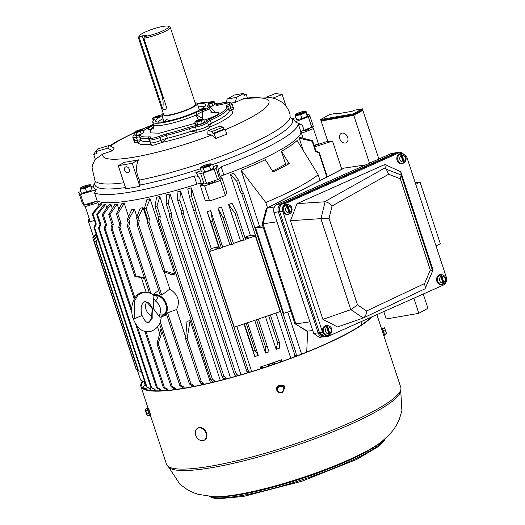 <?xml version="1.0" encoding="UTF-8"?>
<svg xmlns="http://www.w3.org/2000/svg" width="525" height="525" viewBox="0 0 525 525"><rect width="100%" height="100%" fill="white"/><g stroke="black" fill="none" stroke-linecap="round" stroke-linejoin="round"><path stroke-width="0.79" d="M398.619 152.519A6.215 5.23 87.3 0 0 398.35 152.519A6.215 5.23 87.3 0 0 396.729 152.906L282.673 203.792A6.215 5.23 87.3 0 0 279.713 211.778L319.489 332.765A6.215 5.23 87.3 0 0 324.653 336.794A6.215 5.23 87.3 0 0 325.546 336.656M282.673 203.792L281.334 203.851L395.391 152.972L396.729 152.906M398.35 152.519L397.012 152.585A6.215 5.23 87.3 0 0 395.391 152.972L281.459 203.798L277.023 204.442L390.908 153.635L395.345 152.992M323.807 336.781L318.15 332.824A6.215 5.23 87.3 0 0 323.315 336.853L324.653 336.794M277.023 204.442C274.129 206.154 273.105 208.838 273.938 212.487L313.714 333.467L318.15 332.824L278.375 211.844L279.713 211.778L319.489 332.765L325.132 336.722L328.217 336.276L322.573 332.318L318.15 332.824L278.375 211.844A6.215 5.23 87.3 0 1 281.334 203.851M276.701 389.977L277.102 386.938M281.223 385.265A123.303 20.777 -18.2 0 0 281.571 385.147L284.196 385.822L284.675 386.663L284.169 389.084M148.706 408.837A123.303 20.777 -18.2 0 0 148.792 408.923L150.321 413.575M371.733 317.061A123.303 20.777 161.8 0 1 350.562 331.853A123.303 20.777 161.8 0 1 222.987 379.897A123.303 20.777 161.8 0 1 140.897 386.413A123.303 20.777 161.8 0 1 142.419 381.012M150.34 415.131L166.523 464.349A123.303 20.777 -18.2 0 0 248.614 457.839A123.303 20.777 -18.2 0 0 376.189 409.795A123.303 20.777 -18.2 0 0 400.785 387.332L376.924 314.744M370.624 317.553A122.371 20.619 161.8 0 1 349.86 331.977A122.371 20.619 161.8 0 1 223.25 379.654A122.371 20.619 161.8 0 1 141.783 386.118A122.371 20.619 161.8 0 1 142.938 381.288M284.091 388.913L284.563 386.538L284.137 385.763M401.553 163.544A4.968 4.187 -92.7 0 1 397.077 160.355A4.968 4.187 -92.7 0 1 401.087 153.654L401.933 153.694A4.889 4.115 -92.7 0 0 397.989 160.289A4.889 4.115 -92.7 0 0 402.393 163.426L401.553 163.544M404.099 161.451L403.922 162.862A4.856 4.088 -92.7 0 1 403.528 163.078A4.856 4.088 -92.7 0 1 402.944 163.295L403.128 161.884L401.067 155.63L399.978 154.278A4.856 4.088 -92.7 0 1 400.956 153.845L402.045 155.197L404.099 161.451A3.399 2.861 -92.7 0 0 405.248 157.349A3.399 2.861 -92.7 0 0 402.045 155.197M401.933 153.694C404.283 154.304 405.595 155.38 405.864 156.923C406.521 159.403 405.891 161.378 403.961 162.842L400.956 153.845M134.8 318.504L134.328 301.527L137.773 295.293L143.01 292.3C135.942 292.392 128.579 304.717 133.074 318.445L134.8 318.504L142.045 315.486C141.035 313.884 140.766 306.423 141.816 305.018C142.984 302.571 143.935 301.429 144.657 301.593L149.251 303.096L152.67 308.543L153.221 308.438L153.91 295.857M151.81 313.976L152.178 308.621L152.67 308.543L152.919 317.507L148.339 322.376C149.986 322.639 151.141 319.837 151.81 313.976M153.221 308.438L159.751 317.093L159.79 314.127C163.196 313.799 164.122 314.245 162.566 315.486L161.831 315.781M159.751 317.093L161.208 317.218C160.499 324.699 156.752 329.516 149.979 331.669C145.386 331.859 138.62 332.148 133.074 318.445M144.657 301.593C145.517 301.16 146.915 302.092 148.851 304.402L152.178 308.621M146.482 302.039L146.285 302.551C144.546 307.499 145.996 311.896 150.636 315.735L151.666 316.706M159.79 314.127C161.523 309.173 160.072 304.776 155.439 300.95L153.556 298.318M153.215 295.851L155.413 295.463A3.728 2.704 -83 0 1 153.969 295.864M155.439 300.95C157.808 298.751 157.986 296.933 155.964 295.49L155.413 295.463L155.964 295.49A10.894 8.092 -119.1 0 1 165.821 304.336A10.894 8.092 -119.1 0 1 162.566 315.486L162.606 315.459M162.1 315.683L162.579 315.479C170.658 312.421 165.067 295.496 156.017 295.463L156.089 295.536M147.315 409.093L148.818 412.197L149.238 414.691M147.013 413.917L146.258 412.289L147.092 414.986L147.013 413.917L148.897 413.273L149.382 415.295L147.499 415.938L147.092 414.986L147.499 415.938M147.722 409.9L145.838 410.543L145.327 409.927L145.149 409.192L147.033 408.548L148.897 413.273M146.987 415.321L145.222 410.261L145.149 409.192L146.258 412.289L145.838 410.543M145.222 410.261L145.136 409.743M138.436 37.852L163.682 114.634A16.774 2.828 -18.2 0 0 174.845 113.748A16.774 2.828 -18.2 0 0 192.196 107.212A16.774 2.828 -18.2 0 0 195.543 104.153L170.303 27.379A16.774 2.828 161.8 0 1 166.957 30.437A16.774 2.828 161.8 0 1 143.85 38.2L166.996 108.59C165.342 109.718 163.905 109.797 162.671 108.826L139.525 38.437A16.774 2.828 161.8 0 1 138.436 37.852A16.774 2.828 161.8 0 1 138.521 37.321L139.309 35.805A15.527 2.618 161.8 0 1 142.334 33.475A15.527 2.618 161.8 0 1 157.172 27.753A15.527 2.618 161.8 0 1 168.381 26.25A15.527 2.618 161.8 0 1 165.638 29.433A15.527 2.618 161.8 0 1 144.467 36.586L146.58 35.634L142.255 35.871L161.766 95.202L162.579 95.156M139.525 38.437L140.142 36.822A15.527 2.618 161.8 0 1 139.309 35.805M168.381 26.25L169.916 26.998A16.774 2.828 161.8 0 1 170.303 27.379M195.116 102.854A18.637 3.137 161.8 0 1 197.315 103.576A18.637 3.137 161.8 0 1 193.594 106.969A18.637 3.137 161.8 0 1 174.313 114.233A18.637 3.137 161.8 0 1 161.91 115.218A18.637 3.137 161.8 0 1 163.255 113.334M162.671 108.826A23.29 19.471 86.9 0 0 161.766 95.202M143.85 38.2L144.467 36.586M140.142 36.822L142.255 35.871M415.761 184.301L420.053 182.07L440.324 243.725L436.032 245.956M396.368 152.663L390.908 153.635M313.714 333.467L319.371 337.424L323.256 336.86M415.255 182.766L420.053 182.07M312.782 330.619L306.738 331.124L294.814 323.485L262.139 224.116L266.221 208.832L266.739 208.182L343.98 168.125L365.708 164.876M266.739 208.182L274.378 207.001M263.012 224.313C261.883 224.188 261.87 224.037 262.966 223.847L277.003 221.812M309.894 321.851L295.857 323.892L262.966 223.847L267.192 208.044L344.479 167.967M295.05 323.787L307.735 331.354M210.085 164.968A5.093 0.86 161.8 0 1 203.739 167.206A5.093 0.86 161.8 0 1 201.863 166.648A5.093 0.86 161.8 0 1 202.44 166.294A5.093 0.86 161.8 0 1 210.407 163.839A5.093 0.86 161.8 0 1 210.085 164.968M201.863 166.648L200.274 168.039L203.3 168.072L209.442 166.123L212.553 164.148L213.839 168.046L210.722 170.021L204.579 171.97L201.554 171.938L200.274 168.039M208.753 164.24A4.253 0.715 -18.2 0 0 204.382 165.559A4.253 0.715 -18.2 0 0 202.217 166.957A4.253 0.715 -18.2 0 0 203.772 167.016A4.253 0.715 -18.2 0 0 208.136 165.697A4.253 0.715 -18.2 0 0 210.302 164.299A4.253 0.715 -18.2 0 0 208.753 164.24M209.508 165.047A4.253 0.715 -18.2 0 0 209.035 165.112A4.253 0.715 -18.2 0 0 203.3 167.088M209.442 166.123L210.722 170.021M204.579 171.97L203.3 168.072M212.553 164.148L210.407 163.839M384.313 334.346L383.88 331.99L382.456 328.899M384.359 334.373L383.644 331.183L382.462 328.88M384.562 327.954L382.567 328.46M384.458 327.81L385.534 330.54L383.644 331.183M385.534 330.54L386.492 333.651L384.602 334.3M386.597 333.795L384.49 334.688M386.603 333.749L384.549 327.869M383.729 335.442L384.438 335.199L383.67 332.187L382.029 328.145L381.399 328.361M278.683 386.354L277.896 387.975A3.104 3.052 -40.1 0 1 283.579 388.323A3.104 3.052 -40.1 0 1 283.395 390.672L284.183 389.051L282.24 386.111L278.453 386.078L282.24 386.111M279.011 392.49L280.809 392.392A3.104 3.052 -40.1 0 1 277.896 387.975L277.069 389.543L279.011 392.49L276.832 389.268L278.453 386.078M280.809 392.392L282.568 392.247L283.395 390.672A3.104 3.052 -40.1 0 1 280.809 392.392M204.186 440.239L204.73 439.937A6.832 5.093 -119.2 0 0 206.535 433.079A6.832 5.093 -119.2 0 0 198.056 428.013L197.518 428.315A6.832 5.093 60.8 0 1 205.997 433.381A6.832 5.093 60.8 0 1 204.186 440.239A6.832 5.093 60.8 0 1 195.707 435.173A6.832 5.093 60.8 0 1 197.518 428.315M228.762 109.725A7.455 1.253 161.8 0 1 230.193 108.642A7.455 1.253 161.8 0 1 230.823 108.307A7.455 1.253 -18.2 0 0 232.942 106.621A7.455 1.253 161.8 0 1 230.849 108.294A7.455 1.253 -18.2 0 0 230.239 108.616A7.455 1.253 -18.2 0 0 228.775 109.764M219.745 119.063A46.587 7.849 -18.2 0 0 229.044 110.578L228.086 107.671A46.587 7.849 161.8 0 1 218.787 116.156A46.587 7.849 161.8 0 1 210.413 120.356L211.372 123.263A46.587 7.849 -18.2 0 0 219.745 119.063M228.88 110.093A46.686 7.868 161.8 0 1 228.985 110.23A46.686 7.868 161.8 0 1 210.833 123.532A7.455 1.253 -18.2 0 0 210.026 123.946A7.455 1.253 -18.2 0 0 208.53 125.226A7.455 1.253 161.8 0 1 204.107 127.844A7.455 1.253 161.8 0 1 196.396 130.003A7.455 1.253 -18.2 0 0 191.152 131.283A46.686 7.868 161.8 0 1 166.648 138.449A7.455 1.253 -18.2 0 0 161.031 140.352A7.455 1.253 161.8 0 1 150.458 142.643A7.455 1.253 -18.2 0 0 161.057 140.339A7.455 1.253 161.8 0 1 167.363 138.265A46.587 7.849 -18.2 0 0 190.404 131.519A7.455 1.253 161.8 0 1 196.376 130.01A7.455 1.253 -18.2 0 0 204.107 127.844A7.455 1.253 -18.2 0 0 208.53 125.219A7.455 1.253 161.8 0 1 210.026 123.933A7.455 1.253 161.8 0 1 211.372 123.263M214.325 103.845C216.385 103.569 217.068 103.733 216.385 104.357C215.716 105.053 216.175 105.354 217.77 105.263L224.549 103.766C229.996 102.29 231.538 102.388 229.182 104.068A6.215 1.043 161.8 0 1 228.657 104.344C226.774 105.302 225.973 105.991 226.242 106.411A45.347 7.639 161.8 0 1 217.475 115.152A45.347 7.639 161.8 0 1 209.324 119.241C207.204 120.225 206.102 120.986 206.01 121.524A6.215 1.043 161.8 0 1 202.322 123.71A6.215 1.043 161.8 0 1 195.877 125.514L188.921 127.28A45.347 7.639 161.8 0 1 166.491 133.842L159.134 136.264C155.768 137.917 148.312 139.243 150.511 137.76C151.174 137.058 150.714 136.756 149.12 136.854A45.347 7.639 161.8 0 1 140.615 135.653L136.566 135.798L134.971 134.662M143.364 130.837L143.647 130.633A1.24 1.103 -127.3 0 0 143.338 130.764L152.526 125.272M196.094 121.026L194.775 122.102L196.947 122.128L201.383 120.724L203.648 119.293L202.433 119.07L202.342 111.582A5.591 0.945 -18.2 0 0 208.189 109.39A5.591 0.945 -18.2 0 0 209.304 108.367C212.139 113.853 213.773 112.35 214.718 112.993L210.328 111.989M167.626 121.085A18.637 3.137 161.8 0 1 168.505 120.573M197.243 103.438A29.505 4.974 161.8 0 1 208.799 103.701A29.505 4.974 161.8 0 1 207.382 106.096A7.455 1.253 -18.2 0 0 207.027 106.706A7.455 1.253 -18.2 0 0 208.11 106.988A5.591 0.945 161.8 0 1 208.924 107.205A5.591 0.945 161.8 0 1 207.808 108.222A5.591 0.945 161.8 0 1 201.961 110.421A7.455 1.253 -18.2 0 0 195.923 112.481A29.505 4.974 161.8 0 1 152.742 122.128A29.505 4.974 161.8 0 1 154.153 119.726A7.455 1.253 161.8 0 0 154.507 119.123A7.455 1.253 161.8 0 0 153.431 118.834A5.591 0.945 161.8 0 1 152.618 118.624A5.591 0.945 161.8 0 1 159.58 115.408A7.455 1.253 161.8 0 0 161.956 114.713M159.79 116.55A2.487 0.42 -18.2 0 0 160.289 116.097A2.487 0.42 -18.2 0 0 158.635 116.228A2.487 0.42 -18.2 0 0 156.063 117.2A2.487 0.42 -18.2 0 0 155.564 117.653A2.487 0.42 -18.2 0 0 157.224 117.521A2.487 0.42 -18.2 0 0 159.79 116.55M205.472 108.629A2.487 0.42 -18.2 0 0 205.971 108.176A2.487 0.42 -18.2 0 0 204.317 108.307A2.487 0.42 -18.2 0 0 201.744 109.279A2.487 0.42 -18.2 0 0 201.252 109.732A2.487 0.42 -18.2 0 0 202.906 109.6A2.487 0.42 -18.2 0 0 205.472 108.629M204.796 106.627A26.401 4.449 -18.2 0 0 198.443 107.008M163.039 118.65A26.401 4.449 -18.2 0 0 161.917 119.26A26.401 4.449 -18.2 0 0 157.697 122.108M162.081 115.743A26.401 4.449 -18.2 0 0 160.958 116.347A26.401 4.449 -18.2 0 0 155.689 121.157A26.401 4.449 -18.2 0 0 173.27 119.766A26.401 4.449 -18.2 0 0 200.583 109.476A26.401 4.449 -18.2 0 0 205.846 104.665A26.401 4.449 -18.2 0 0 197.485 104.101M199.172 109.226A19.254 3.242 161.8 0 1 200.012 109.791M150.038 141.356A7.455 1.253 -18.2 0 0 149.901 141.356A46.686 7.868 161.8 0 1 140.602 140.05A7.455 1.253 -18.2 0 0 137.281 140.254A7.455 1.253 161.8 0 1 133.803 140.3A7.455 1.253 -18.2 0 0 137.307 140.247A7.455 1.253 161.8 0 1 140.779 140.129A46.587 7.849 -18.2 0 0 149.52 141.356A7.455 1.253 161.8 0 1 150.032 141.337M153.759 126.263L150.964 129.544A6.215 5.742 -132.7 0 0 153.11 128.428M153.228 120.671L152.998 119.785A5.591 0.945 -18.2 0 0 153.812 120.002L153.825 120.028M214.6 112.987L215.926 112.573A6.215 5.742 47.3 0 1 213.209 112.619M153.267 128.29L153.057 128.5C153.667 128.12 153.818 126.768 153.503 124.458A29.505 4.974 -18.2 0 0 196.088 115.073A6.215 2.881 -113.3 0 0 198.883 119.752M153.431 118.834L153.845 120.008M202.696 118.086A6.215 2.015 33.2 0 1 196.613 114.575L202.342 111.582L201.961 110.421M196.088 115.073L196.613 114.575L195.923 112.481M164.273 121.695A18.637 3.137 161.8 0 1 167.934 118.827M163.426 121.82A19.254 3.242 161.8 0 1 163.767 120.868M149.704 415.347L150.642 415.026L148.234 407.977L147.295 408.292L148.936 412.342L149.284 414.599M147.427 409.146L147.295 408.292M200.491 168.709A104.042 17.528 161.8 0 1 140.162 185.03L139.433 180.108C135.962 173.001 135.627 166.248 138.423 159.843A94.638 15.947 161.8 0 1 124.438 162.271L118.276 165.703L125.875 188.823L139.86 186.395L132.261 163.282L118.276 165.703M307.027 114.306A2.487 0.42 161.8 0 1 308.477 114.181A121.748 20.514 161.8 0 1 309.855 115.808A2.487 0.42 161.8 0 1 309.855 115.815A2.487 0.42 161.8 0 1 309.363 116.268A2.487 0.42 161.8 0 1 308.3 116.747L295.096 121.839L302.38 125.173L304.034 130.193L311.745 127.221A2.487 0.42 -18.2 0 0 312.802 126.735A2.487 0.42 -18.2 0 0 313.3 126.282A2.487 0.42 -18.2 0 0 313.294 126.276L309.862 115.822L313.3 126.282M91.619 187.34L93.594 186.578A105.906 17.843 -18.2 0 0 96.278 189.748L80.535 194.467A121.748 20.514 161.8 0 1 78.717 192.321L82.163 202.788A121.748 20.514 -18.2 0 0 83.98 204.94L97.237 200.963A108.393 18.263 -18.2 0 0 196.888 184.163A4.968 0.84 161.8 0 1 201.292 183.343L204.081 183.888A2.487 0.42 -18.2 0 0 206.482 183.409A121.748 20.514 -18.2 0 0 217.58 179.622A2.487 0.42 -18.2 0 0 219.043 178.992A2.487 0.42 -18.2 0 0 219.529 178.612L220.349 176.833A4.968 0.84 161.8 0 1 221.32 176.065A4.968 0.84 161.8 0 1 223.86 174.95A108.393 18.263 -18.2 0 0 300.91 132.005L298.233 123.861L302.38 125.173M300.91 132.005A4.968 0.84 161.8 0 1 301.914 131.158A4.968 0.84 161.8 0 1 304.034 130.193M220.349 176.833L218.695 171.813L218.971 168.919L221.183 166.806L223.86 174.95M213.353 166.576A105.906 17.843 -18.2 0 0 217.488 165.093L216.083 168.144A2.487 0.42 161.8 0 1 215.598 168.525A2.487 0.42 161.8 0 1 214.134 169.148A121.748 20.514 161.8 0 1 203.037 172.942A2.487 0.42 161.8 0 1 200.642 173.414L195.864 172.482L199.644 178.323L201.292 183.343M124.655 170.133A3.104 2.31 60.9 0 1 125.475 167.016A3.104 2.31 60.9 0 1 129.321 169.326A3.104 2.31 60.9 0 1 128.5 172.443A3.104 2.31 60.9 0 1 124.655 170.133M92.682 186.933A108.393 18.263 161.8 0 1 92.682 186.926L95.32 181.886M196.888 184.163L194.211 176.019A108.393 18.263 161.8 0 1 94.559 192.819L96.278 189.748M194.211 176.019C196.724 175.645 198.535 176.413 199.644 178.323M195.864 172.482A105.906 17.843 -18.2 0 0 201.167 170.75M218.695 171.813L217.488 165.093M298.233 123.861A108.393 18.263 161.8 0 1 276.458 142.433A108.393 18.263 161.8 0 1 221.183 166.806M140.162 185.03L139.86 186.395M207.985 130.764L218.938 126.446L223.269 127.057L223.939 129.091L225.159 129.262L226.754 134.124L215.801 138.436L211.614 135.089L207.788 134.229L207.985 130.764L212.317 131.375L212.986 133.409L214.207 133.58L215.801 138.436M112.573 150.741L107.684 148.155L96.265 151.495A93.076 15.684 161.8 0 1 97.893 148.798L109.312 145.458L114.201 148.043L112.573 150.741L102.907 153.943L95.32 159.331L93.719 154.475L95.353 151.778L96.265 151.508L96.935 153.536L93.719 154.475M230.849 108.294L231.571 110.493L228.985 110.23M210.833 123.532L209.252 127.418L207.578 122.312A7.455 1.253 161.8 0 1 209.075 121.026A7.455 1.253 161.8 0 1 210.413 120.356A1.24 0.676 65.4 0 0 209.324 119.241M151.423 144.336C150.773 145.195 151.613 145.438 153.943 145.071L161.746 142.544L160.099 137.432A7.455 1.253 161.8 0 1 166.405 135.352L167.363 138.265M270.014 97.499A94.638 15.947 161.8 0 1 270.113 97.519C262.795 96.6 253.975 96.974 243.646 98.654L235.397 102.355L231.499 103.025M231.571 110.493L233.704 108.931L231.984 103.707A7.455 1.253 161.8 0 1 230.501 105.066A7.455 1.253 161.8 0 1 229.865 105.4L230.823 108.307M206.01 121.524A1.24 1.221 1.4 0 1 207.578 122.312A7.455 1.253 161.8 0 1 203.149 124.937A7.455 1.253 161.8 0 1 195.418 127.096L197.118 132.195C203.372 131.079 207.414 129.491 209.252 127.418M197.118 132.195L196.836 132.221A49.586 8.354 161.8 0 1 162.087 142.387L161.746 142.544M94.559 192.819L97.237 200.963A108.393 18.263 161.8 0 0 201.114 182.805M80.535 194.467L83.98 204.94M78.717 192.321L80.811 191.513M292.418 118.67L295.936 117.613M295.096 121.839A105.906 17.843 -18.2 0 0 292.523 118.722L290.476 117.725A104.042 17.528 161.8 0 1 271.852 138.922A104.042 17.528 161.8 0 1 212.684 164.528M266.352 97.125L275.5 93.522L282.161 94.461L285.843 105.65M138.423 159.843L132.261 163.282M282.161 94.461L272.875 98.123L275.048 98.608L282.713 102.552L284.885 104.554C288.665 109.574 290.391 113.61 290.056 116.662L290.528 117.777M140.602 140.05L138.324 142.373L134.564 142.623L133.803 140.3A7.455 1.253 161.8 0 1 135.292 138.941M150.701 142.144A7.455 1.253 -18.2 0 0 150.708 142.131A7.455 1.253 161.8 0 0 150.458 142.643L149.5 139.735A7.455 1.253 161.8 0 0 160.099 137.432A1.24 0.545 67 0 0 159.134 136.264M270.113 97.519A94.638 15.947 161.8 0 1 272.875 98.123M166.648 138.449L162.087 142.387M191.152 131.283L196.836 132.221M225.159 129.262L214.207 133.58M235.397 102.355L236.48 97.42L243.567 93.47L244.237 95.504L246.232 94.395L247.459 98.116M244 94.782L246.232 94.395M226.229 103.254L227.161 99.035L234.248 95.084A93.076 15.684 161.8 0 1 243.567 93.47M109.312 145.458L107.684 148.155M212.986 133.409A93.076 15.684 -18.2 0 0 223.939 129.091M223.269 127.057A93.076 15.684 161.8 0 1 212.317 131.375M227.161 99.035L236.48 97.42M304.356 112.429A5.093 0.86 161.8 0 1 298.01 114.66A5.093 0.86 161.8 0 1 296.139 114.109A5.093 0.86 161.8 0 1 296.71 113.754A5.093 0.86 161.8 0 1 304.677 111.3A5.093 0.86 161.8 0 1 304.356 112.429M295.391 114.66L295.345 115.822L300.635 114.713L305.983 112.448L306.029 111.287L307.315 115.185L307.263 116.347L301.914 118.611L296.625 119.72L295.345 115.822M303.726 112.534A4.253 0.715 -18.2 0 0 304.579 111.759A4.253 0.715 -18.2 0 0 301.744 111.982A4.253 0.715 -18.2 0 0 297.34 113.643A4.253 0.715 -18.2 0 0 296.494 114.417A4.253 0.715 -18.2 0 0 299.322 114.194A4.253 0.715 -18.2 0 0 303.726 112.534M303.785 112.507A4.253 0.715 -18.2 0 0 297.629 114.516A4.253 0.715 -18.2 0 0 297.577 114.548M307.263 116.347L305.983 112.448M306.029 111.287L304.677 111.3M300.635 114.713L301.914 118.611M201.744 119.857A3.544 0.597 161.8 0 1 197.334 121.406A3.544 0.597 161.8 0 1 196.028 121.026A3.544 0.597 161.8 0 1 196.429 120.776A3.544 0.597 161.8 0 1 201.968 119.07A3.544 0.597 161.8 0 1 201.744 119.857M200.76 119.385A2.855 0.479 -18.2 0 0 197.827 120.271A2.855 0.479 -18.2 0 0 196.376 121.209A2.855 0.479 -18.2 0 0 197.42 121.249A2.855 0.479 -18.2 0 0 200.347 120.363A2.855 0.479 -18.2 0 0 201.803 119.424A2.855 0.479 -18.2 0 0 200.76 119.385M201.193 119.963A2.855 0.479 -18.2 0 0 200.963 120.002A2.855 0.479 -18.2 0 0 197.183 121.282M203.648 119.293L204.533 121.997L202.269 123.428L197.84 124.832L195.668 124.799L194.775 122.102M201.383 120.724L202.269 123.428M197.84 124.832L196.947 122.128M140.602 129.662A3.544 0.597 161.8 0 1 141.415 129.577A3.544 0.597 161.8 0 1 140.772 130.574A3.544 0.597 161.8 0 1 136.461 131.972A3.544 0.597 161.8 0 1 135.476 131.526A3.544 0.597 161.8 0 1 140.602 129.662M135.476 131.526L134.256 132.497L135.968 132.713L140.365 131.421L143.056 129.905L141.369 129.682M140.674 130.443A2.855 0.479 -18.2 0 0 141.245 129.924A2.855 0.479 -18.2 0 0 139.342 130.075A2.855 0.479 -18.2 0 0 136.388 131.191A2.855 0.479 -18.2 0 0 135.817 131.709A2.855 0.479 -18.2 0 0 137.721 131.558A2.855 0.479 -18.2 0 0 140.674 130.443M140.641 130.469A2.855 0.479 -18.2 0 0 136.631 131.782M143.056 129.905L143.942 132.602L141.251 134.118L136.854 135.411L135.148 135.194L134.256 132.497M135.968 132.713L136.854 135.411M140.365 131.421L141.251 134.118M284.058 388.861A3.728 3.668 139.9 0 0 283.211 386.584L283.093 386.446A3.728 3.668 139.9 0 0 276.721 390.042A3.728 3.668 139.9 0 0 277.39 391.243L277.502 391.381A3.728 3.668 139.9 0 0 278.946 392.411M283.211 386.584A3.728 3.668 139.9 0 0 276.839 390.18A3.728 3.668 139.9 0 0 277.502 391.381M279.142 392.483A3.728 3.668 139.9 0 0 281.905 392.306M282.909 391.611A3.728 3.668 139.9 0 0 284.032 389.379M441.335 284.53A4.968 4.187 -92.7 0 1 436.859 281.341A4.968 4.187 -92.7 0 1 440.869 274.634L441.709 274.68A4.889 4.115 -92.7 0 0 437.765 281.269A4.889 4.115 -92.7 0 0 442.168 284.406L441.335 284.53M443.874 282.437L443.697 283.848A4.856 4.088 -92.7 0 1 443.303 284.064A4.856 4.088 -92.7 0 1 442.719 284.281L442.903 282.87L440.842 276.609L439.753 275.257A4.856 4.088 -92.7 0 1 440.731 274.824L441.82 276.176L443.874 282.437A3.399 2.861 -92.7 0 0 445.029 278.335A3.399 2.861 -92.7 0 0 441.82 276.176M441.709 274.68C444.058 275.29 445.371 276.367 445.64 277.909C446.303 280.389 445.666 282.358 443.737 283.822L440.731 274.824M396.519 152.998L400.864 152.197L396.519 152.998L282.785 203.739C279.897 205.452 278.873 208.13 279.713 211.778L282.791 211.339L322.573 332.318M400.864 152.197L406.508 156.148L446.283 277.134C447.116 280.783 446.092 283.461 443.205 285.173L328.217 336.276M282.791 211.339C281.958 207.69 282.982 205.006 285.869 203.3L282.785 203.739M399.604 152.558L285.869 203.3M322.895 319.384L337.568 326.963L363.287 317.979L350.917 309.625L322.895 319.384L290.456 220.717L320.998 218.63L325.087 201.777L297.025 203.654L290.456 220.717M425.033 288.77L433.046 269.935L400.785 171.806L384.858 164.476L297.025 203.654M362.834 318.17L363.287 317.979C365.361 316.706 366.45 314.377 366.562 310.984L357.492 304.861L350.917 309.625M324.562 201.771L385.245 167.751L384.858 164.476M385.245 167.751L386.341 169.286L401.159 174.989L400.785 171.806M357.492 304.861L329.05 218.348L332.043 206.003L388.625 174.28L400.306 178.769L401.159 174.989M425.375 288.015L424.554 283.566L366.562 310.984M401.244 175.455L432.607 270.848L430.323 270.067L424.554 283.566M329.05 218.348L320.998 218.63M332.043 206.003C330.028 203.588 327.705 202.177 325.087 201.777M388.625 174.28L386.341 169.286M88.272 184.944A5.093 0.86 161.8 0 1 89.434 184.82A5.093 0.86 161.8 0 1 88.508 186.257A5.093 0.86 161.8 0 1 82.313 188.265A5.093 0.86 161.8 0 1 80.889 187.628A5.093 0.86 161.8 0 1 88.272 184.944M80.148 188.18L80.102 189.335L85.391 188.232L90.733 185.968L90.786 184.807L89.434 184.82M88.482 186.053A4.253 0.715 -18.2 0 0 89.335 185.279A4.253 0.715 -18.2 0 0 86.5 185.502A4.253 0.715 -18.2 0 0 82.097 187.162A4.253 0.715 -18.2 0 0 81.25 187.937A4.253 0.715 -18.2 0 0 84.079 187.714A4.253 0.715 -18.2 0 0 88.482 186.053M88.535 186.021A4.253 0.715 -18.2 0 0 82.386 188.035A4.253 0.715 -18.2 0 0 82.327 188.062M90.786 184.807L92.019 189.866L86.671 192.13L81.382 193.233L80.102 189.335M85.391 188.232L86.671 192.13M90.733 185.968L92.019 189.866M327.278 335.409A4.968 4.187 -92.7 0 1 322.803 332.22A4.968 4.187 -92.7 0 1 326.812 325.513L327.652 325.559A4.889 4.115 -92.7 0 0 323.708 332.148A4.889 4.115 -92.7 0 0 328.112 335.291L327.278 335.409M329.825 333.316L329.641 334.727A4.856 4.088 -92.7 0 1 329.247 334.943A4.856 4.088 -92.7 0 1 328.663 335.16L328.847 333.749L326.793 327.495L325.703 326.143A4.856 4.088 -92.7 0 1 326.675 325.703L327.764 327.055L329.825 333.316A3.399 2.861 -92.7 0 0 330.973 329.214A3.399 2.861 -92.7 0 0 327.764 327.055M327.652 325.559C330.002 326.169 331.314 327.246 331.583 328.788C332.246 331.268 331.61 333.237 329.68 334.701L326.675 325.703M207.762 102.88A3.544 0.597 161.8 0 1 212.559 101.548A3.544 0.597 161.8 0 1 212.336 102.329A3.544 0.597 161.8 0 1 208.793 103.674L209.56 106.024A29.505 4.974 -18.2 0 1 209.029 107.54M208.891 103.976L211.975 103.202L214.239 101.771L212.559 101.548M208.74 103.563A2.855 0.479 -18.2 0 0 211.824 102.421A2.855 0.479 -18.2 0 0 212.395 101.896A2.855 0.479 -18.2 0 0 210.768 101.981A2.855 0.479 -18.2 0 0 207.946 102.953M211.785 102.441A2.855 0.479 -18.2 0 0 208.602 103.366M214.239 101.771L215.125 104.468L212.861 105.899L209.908 106.838M211.975 103.202L212.861 105.899M287.497 214.423A4.968 4.187 -92.7 0 1 283.027 211.234A4.968 4.187 -92.7 0 1 287.037 204.533L287.877 204.573A4.889 4.115 -92.7 0 0 283.933 211.168A4.889 4.115 -92.7 0 0 288.337 214.305L287.497 214.423M290.043 212.33L289.866 213.741A4.856 4.088 -92.7 0 1 289.472 213.957A4.856 4.088 -92.7 0 1 288.888 214.18L289.072 212.763L287.011 206.509L285.922 205.157A4.856 4.088 -92.7 0 1 286.899 204.724L287.989 206.076L290.043 212.33A3.399 2.861 -92.7 0 0 291.198 208.228A3.399 2.861 -92.7 0 0 287.989 206.076M287.877 204.573C290.227 205.183 291.539 206.259 291.808 207.802C292.471 210.282 291.834 212.257 289.905 213.721L286.899 204.724M236.827 326.392L251.678 371.562M247.301 372.894L193.666 210.433L189.551 197.229L187.733 188.902A108.393 18.263 -18.2 0 0 191.271 187.832L211.253 248.614A108.393 18.263 -18.2 0 0 217.192 246.77L217.823 248.673M202.086 384.72L201.738 383.67L199.743 381.865L185.588 338.822L186.998 321.3A108.393 18.263 -18.2 0 0 190.102 320.631L210.545 382.81M174.799 274.096A108.393 18.263 161.8 0 1 171.695 274.765L163.406 271.346L147.341 222.488L147.617 219.063L144.303 208.989L146.934 199.441A108.393 18.263 -18.2 0 0 150.038 198.772L174.799 274.096L164.955 271.018A122.679 20.672 161.8 0 1 163.406 271.346M144.651 278.539L134.774 276.248L118.709 227.391L119.674 223.834L116.36 213.754L121.826 203.667A108.393 18.263 -18.2 0 0 124.248 203.378L128.579 216.543M164.102 271.635L169.831 289.052C178.198 294.637 180.436 301.455 176.551 309.501L185.706 337.345M200.602 382.64L201.338 384.884M149.395 292.976L127.444 226.196L128.192 222.672L127.175 219.581L131.768 209.632A108.393 18.263 -18.2 0 0 134.446 209.206L136.953 216.838M169.831 289.052L161.752 295.076L159.935 294.249L137.025 224.562L137.543 221.077L136.526 217.987L140.168 208.215A108.393 18.263 -18.2 0 0 143.076 207.67L147.459 221.012M200.137 185.056L204.599 185.857L209.567 200.983L205.104 200.176L200.137 185.056A108.393 18.263 -18.2 0 0 203.857 183.842M219.607 178.441A108.393 18.263 -18.2 0 0 221.839 177.64L226.807 192.767L225.402 195.576L220.434 180.449L221.839 177.64M260.538 368.767L259.993 367.106A108.393 18.263 -18.2 0 0 281.695 359.697L282.247 361.384M240.535 240.909L228.559 204.494A108.393 18.263 -18.2 0 0 232.017 203.241L236.768 212.769L245.608 239.649A122.679 20.672 -18.2 0 1 243.882 240.273L235.043 213.393A122.679 20.672 -18.2 0 0 236.768 212.769M276.176 349.322L277.581 342.773L268.741 315.892L268.124 315.709L270.467 315.262L279.307 342.149L279.635 348.075A108.393 18.263 161.8 0 1 276.176 349.322L265.427 316.627M229.852 244.558L217.901 208.202A108.393 18.263 -18.2 0 0 221.419 207.001L233.592 243.889A122.679 20.672 -18.2 0 1 231.833 244.493L222.994 217.606A122.679 20.672 -18.2 0 0 224.752 217.009M265.519 353.036L265.532 346.992L256.692 320.106L256.193 319.777L258.3 319.062L269.036 351.835A108.393 18.263 161.8 0 1 265.519 353.036L254.75 320.276M219.115 248.227L207.126 211.746A108.393 18.263 -18.2 0 0 210.669 210.604L222.639 247.026M247.537 322.737L258.287 355.438A108.393 18.263 161.8 0 1 254.743 356.573L244.013 323.938M223.939 379.477L222.141 376.53L169.746 217.16L169.49 213.865L166.182 203.792L166.642 194.795A108.393 18.263 -18.2 0 0 170.034 193.902L230.475 377.731M150.327 390.429L149.697 388.507L146.377 386.866L93.975 227.496L95.576 223.899L92.262 213.826L100.328 203.608A108.393 18.263 -18.2 0 0 101.489 203.857L102.414 206.679M131.841 312.618L104.147 228.382L105.479 224.785L102.165 214.712L109.128 204.468A108.393 18.263 -18.2 0 0 110.959 204.448L112.337 208.642M134.223 299.02L110.913 228.119L112.074 224.536L108.76 214.463L115.021 204.271A108.393 18.263 -18.2 0 0 117.16 204.12L118.827 209.199M141.376 277.784L146.114 292.182M157.52 326.878L159.712 333.552M154.606 390.79L154.074 389.183L150.878 387.548L98.483 228.172L99.96 224.575L96.646 214.502L104.213 204.245A108.393 18.263 -18.2 0 0 105.715 204.363L106.851 207.815M235.495 376.333L233.979 373.327L181.578 213.951L181.053 210.735L177.739 200.662L177.069 191.986A108.393 18.263 -18.2 0 0 180.554 191.002L240.975 374.771M212.763 382.279L210.689 379.385L158.287 220.014L158.307 216.648L154.993 206.574L156.555 197.288A108.393 18.263 -18.2 0 0 159.823 196.501L220.29 380.422M95.983 201.338A108.393 18.263 -18.2 0 0 97.939 202.775L98.838 205.498M290.804 358.26L275.933 313.038M244.84 237.32A108.393 18.263 -18.2 0 0 250.359 235.259L230.377 174.477A108.393 18.263 -18.2 0 0 233.73 173.191L238.672 180.449L241.986 190.523L243.554 193.397L295.949 352.767L296.435 356.127M300.759 130.823A108.393 18.263 161.8 0 1 279.136 150.577A108.393 18.263 161.8 0 1 221.268 175.895M301.567 354.132L287.739 312.093M290.778 311.207L283.671 313.287L255.498 227.601L259.494 226.177L241.113 170.277A108.393 18.263 -18.2 0 0 265.322 159.698L273.125 171.97A113.518 19.13 161.8 0 0 287.759 164.45A113.518 19.13 161.8 0 0 289.223 163.623L281.426 151.351A108.393 18.263 -18.2 0 0 297.117 140.503L318.17 174.766L320.06 180.528M272.534 171.045A108.393 18.263 -18.2 0 0 283.913 165.112A108.393 18.263 -18.2 0 0 285.633 164.148L281.426 151.351M267.527 207.775L265.794 202.506A122.371 20.619 -18.2 0 0 301.672 185.397A122.371 20.619 -18.2 0 0 318.17 174.766M309.402 128.12L309.527 128.5A3.728 0.63 161.8 0 1 308.779 129.183A3.728 0.63 161.8 0 1 305.038 130.6A3.728 0.63 161.8 0 1 302.466 130.869M152.913 294.984A11.799 8.768 60.9 0 1 154.127 294.656A11.799 8.768 60.9 0 1 166.3 303.312A11.799 8.768 60.9 0 1 162.737 316.385A11.799 8.768 60.9 0 1 161.392 316.759A11.799 8.768 60.9 0 1 161.3 316.778M192.019 386.774L191.664 385.685L189.42 383.933L166.51 314.239L167.6 312.867L176.551 309.501M345.358 143.01A5.283 3.924 60.9 0 1 340.01 139.374A5.283 3.924 60.9 0 1 341.165 133.455A5.283 3.924 60.9 0 1 342.11 133.12A5.283 3.924 60.9 0 1 347.458 136.756A5.283 3.924 60.9 0 1 346.303 142.675A5.283 3.924 60.9 0 1 345.358 143.01M94.231 201.869L94.283 202.02A3.728 0.63 161.8 0 1 93.535 202.702A3.728 0.63 161.8 0 1 89.683 204.153A3.728 0.63 161.8 0 1 87.203 204.35A3.728 0.63 161.8 0 1 87.668 203.831M274.365 363.779A3.728 0.63 -18.2 0 0 275.107 363.097A3.728 0.63 -18.2 0 0 272.626 363.293A3.728 0.63 -18.2 0 0 268.774 364.75A3.728 0.63 -18.2 0 0 268.026 365.426A3.728 0.63 -18.2 0 0 270.513 365.229A3.728 0.63 -18.2 0 0 274.365 363.779M215.073 180.495L215.25 181.04A3.728 0.63 161.8 0 1 214.508 181.722A3.728 0.63 161.8 0 1 210.65 183.173A3.728 0.63 161.8 0 1 208.169 183.369A3.728 0.63 161.8 0 1 208.917 182.693M303.266 150.419L299.27 138.252A108.393 18.263 -18.2 0 0 299.939 137.393L312.592 140.739A119.884 20.199 -18.2 0 1 312.191 141.258L299.27 138.252M303.109 138.226L301.475 133.258A108.393 18.263 -18.2 0 0 301.33 132.569L301.061 131.749M314.219 145.688L327.79 141.271M314.613 146.882L332.515 141.054L327.974 141.842L320.9 120.323L353.535 114.667L369.488 163.196M341.788 169.267L332.515 141.054M326.852 177.01L319.01 153.169L315.505 151.331L312.191 141.258M327.259 176.8L319.344 152.736L315.906 150.813L312.592 140.739M301.475 133.258L313.438 128.618L318.406 143.738L314.127 145.399M313.438 128.618A121.124 20.409 -18.2 0 0 313.432 128.592A121.124 20.409 -18.2 0 0 312.349 126.965M307.617 331.367L306.725 352.072M361.331 324.995L361.167 321.772M241.113 170.277L265.794 202.506M285.633 164.148L289.223 163.623M423.262 294.072L427.928 308.26L418.845 313.32L386.216 318.977L383.814 311.673M418.845 313.32L413.89 298.252M378.86 159.016L362.611 109.6L353.535 114.667M315.505 151.331A119.884 20.199 -18.2 0 0 315.906 150.813M319.01 153.169A122.679 20.672 -18.2 0 0 319.344 152.736M259.494 226.177L262.71 225.855M255.498 227.601L263.13 227.122M294.427 356.888L294.276 353.41L241.874 194.04L239.984 191.29L236.67 181.217L230.377 174.477M250.359 235.259L255.36 235.955L245.503 239.328M236.67 181.217A119.884 20.199 -18.2 0 0 238.672 180.449M244.873 237.418L249.198 237.95L245.47 239.229M270.152 315.013L280.225 311.574L255.36 235.955M88.266 219.378L88.259 219.358A121.124 20.409 -18.2 0 0 88.266 219.378A121.124 20.409 -18.2 0 0 90.228 221.681L94.434 220.428M90.228 221.681L85.253 206.555L97.939 202.775M83.383 204.488A121.124 20.409 -18.2 0 0 85.253 206.555M148.102 387.719L145.11 388.612A121.124 20.409 161.8 0 1 143.154 386.315L145.845 385.245M145.11 388.612L145.313 389.222M96.127 234.032L92.794 237.733A122.679 20.672 -18.2 0 0 92.827 238.055L96.239 234.373M135.562 367.48L92.827 238.055M96.79 236.053L93.568 239.754A122.679 20.672 -18.2 0 0 93.785 240.017L96.948 236.532M137.812 369.698L136.329 369.397A122.679 20.672 161.8 0 1 136.106 369.141L93.568 239.754M136.329 369.397L93.785 240.017M97.709 238.836L95.616 241.349A122.679 20.672 -18.2 0 0 96.016 241.539L97.893 239.407M141.304 371.444L138.554 370.926A122.679 20.672 161.8 0 1 138.154 370.729L95.616 241.349M138.554 370.926L96.016 241.539M154.993 206.574A119.884 20.199 -18.2 0 0 156.949 206.108L159.823 196.501M214.712 381.806L214.377 380.789L212.323 378.998L159.922 219.621L160.256 216.182L156.949 206.108M177.739 200.662A119.884 20.199 -18.2 0 0 179.819 200.077L180.554 191.002M237.582 375.749L235.718 372.835L183.317 213.458L183.133 210.151L179.819 200.077M96.646 214.502A119.884 20.199 -18.2 0 0 97.545 214.574L105.715 204.363M155.492 390.817L154.973 389.248L151.633 387.608L99.232 228.231L100.859 224.648L97.545 214.574M108.76 214.463A119.884 20.199 -18.2 0 0 110.04 214.371L117.16 204.12M166.615 390.429L166.195 389.143L163.314 387.496L144.874 331.413M167.888 390.324L167.468 389.051L164.384 387.417L146.055 331.675M134.938 297.859L111.982 228.047L113.354 224.444L110.04 214.371M102.165 214.712A119.884 20.199 -18.2 0 0 103.261 214.699L110.959 204.448M160.066 390.81L159.6 389.392L156.548 387.758L135.463 323.623M161.149 390.771L160.689 389.379L157.461 387.745L137.183 326.071M131.696 309.376L105.066 228.375L106.568 224.772L103.261 214.699M92.262 213.826A119.884 20.199 -18.2 0 0 92.958 213.983L101.489 203.857M150.997 390.515L150.386 388.664L146.954 386.991L94.559 227.62L96.265 224.057L92.958 213.983M93.548 236.9L88.213 220.684A122.679 20.672 -18.2 0 1 88.371 220.31L88.535 219.988M145.281 385.462L144.112 381.911L140.615 380.054L137.163 369.567M88.213 220.684L88.561 220.034M166.182 203.792A119.884 20.199 -18.2 0 0 168.21 203.26L170.034 193.902M225.967 378.945L225.638 377.941L223.84 376.084L171.439 216.713L171.518 213.334L168.21 203.26M258.287 355.438L255.117 350.451L246.277 323.564L246.376 323.131L256.193 319.777M221.511 247.518L231.335 244.164L221.511 247.518L221.412 247.951L212.573 221.064L210.669 210.604M207.126 211.746L210.801 221.635A122.679 20.672 -18.2 0 0 212.573 221.064M217.192 246.77L215.434 249.487L219.43 248.122L219.64 248.522L210.801 221.635M254.743 356.573L253.339 351.015L244.342 323.827L234.202 327.18L209.337 251.567L211.253 248.614M255.117 350.451A122.679 20.672 161.8 0 1 253.339 351.015M217.901 208.202L222.994 217.606M231.335 244.164L231.833 244.493M267.297 346.388A122.679 20.672 161.8 0 1 265.532 346.992M228.559 204.494L235.043 213.393M233.415 243.344L243.088 240.037L243.882 240.273M279.307 342.149A122.679 20.672 161.8 0 1 277.581 342.773M263.622 367.762L259.993 367.106M281.695 359.697L280.547 361.988M209.567 200.983A121.124 20.409 -18.2 0 0 225.402 195.576M204.599 185.857A121.124 20.409 -18.2 0 0 220.434 180.449M193.758 386.439L193.403 385.357L190.877 383.657L167.6 312.867M158.668 290.391L152.696 294.82M161.752 295.076L138.475 224.287L139.282 220.749L138.265 217.658L143.076 207.67M136.526 217.987A119.884 20.199 -18.2 0 0 138.265 217.658M151.069 293.764L128.782 225.986L129.8 222.423L128.782 219.325L134.446 209.206M127.175 219.581A119.884 20.199 -18.2 0 0 128.782 219.325M182.687 388.415L182.313 387.279L179.845 385.573L159.469 323.617M184.288 388.152L183.914 387.03L181.184 385.363L160.237 321.654M144.401 277.784L135.982 276.104A122.679 20.672 161.8 0 1 134.774 276.248M135.982 276.104L119.923 227.246L121.124 223.657L117.81 213.583L124.248 203.378M116.36 213.754A119.884 20.199 -18.2 0 0 117.81 213.583M161.083 328.506L156.955 343.724A122.679 20.672 -18.2 0 0 158.169 343.573L162.14 331.721M174.188 389.635L173.795 388.434L171.111 386.761L156.955 343.724M175.632 389.452L175.245 388.264L172.318 386.617L158.169 343.573M164.955 271.018L148.897 222.154L149.474 218.662L146.16 208.589L150.038 198.772M144.303 208.989A119.884 20.199 -18.2 0 0 146.16 208.589M185.588 338.822A122.679 20.672 -18.2 0 0 187.143 338.487L190.102 320.631M203.936 384.313L203.595 383.27L201.292 381.531L187.143 338.487M249.414 372.251L247.833 369.272L195.431 209.902L194.972 206.666L191.658 196.593L191.271 187.832M219.483 248.213L209.337 251.567M189.551 197.229A119.884 20.199 -18.2 0 0 191.658 196.593M239.984 191.29A119.884 20.199 -18.2 0 0 241.986 190.523M241.874 194.04A122.679 20.672 -18.2 0 0 243.554 193.397M294.276 353.41A122.679 20.672 -18.2 0 0 295.949 352.767M294.098 355.898A119.884 20.199 -18.2 0 0 296.107 355.13M209.409 251.652L234.275 327.265M244.342 323.827L246.376 323.131M258.3 319.062L268.124 315.709M243.259 240.089L233.448 243.442M158.307 216.648A119.884 20.199 -18.2 0 0 160.256 216.182M158.287 220.014A122.679 20.672 -18.2 0 0 159.922 219.621M210.689 379.385A122.679 20.672 -18.2 0 0 212.323 378.998M212.428 381.255A119.884 20.199 -18.2 0 0 214.377 380.789M181.053 210.735A119.884 20.199 -18.2 0 0 183.133 210.151M181.578 213.951A122.679 20.672 -18.2 0 0 183.317 213.458M233.979 373.327A122.679 20.672 -18.2 0 0 235.718 372.835M235.174 375.342A119.884 20.199 -18.2 0 0 237.254 374.758M99.96 224.575A119.884 20.199 -18.2 0 0 100.859 224.648M98.483 228.172A122.679 20.672 -18.2 0 0 99.232 228.231M150.878 387.548A122.679 20.672 -18.2 0 0 151.633 387.608M154.074 389.183A119.884 20.199 -18.2 0 0 154.973 389.248M112.074 224.536A119.884 20.199 -18.2 0 0 113.354 224.444M110.913 228.119A122.679 20.672 -18.2 0 0 111.982 228.047M163.314 387.496A122.679 20.672 -18.2 0 0 164.384 387.417M166.195 389.143A119.884 20.199 -18.2 0 0 167.468 389.051M105.479 224.785A119.884 20.199 -18.2 0 0 106.568 224.772M104.147 228.382A122.679 20.672 -18.2 0 0 105.066 228.375M156.548 387.758A122.679 20.672 -18.2 0 0 157.461 387.745M159.6 389.392A119.884 20.199 -18.2 0 0 160.689 389.379M95.576 223.899A119.884 20.199 -18.2 0 0 96.265 224.057M93.975 227.496A122.679 20.672 -18.2 0 0 94.559 227.62M146.377 386.866A122.679 20.672 -18.2 0 0 146.954 386.991M149.697 388.507A119.884 20.199 -18.2 0 0 150.386 388.664M169.49 213.865A119.884 20.199 -18.2 0 0 171.518 213.334M169.746 217.16A122.679 20.672 -18.2 0 0 171.439 216.713M222.141 376.53A122.679 20.672 -18.2 0 0 223.84 376.084M223.611 378.473A119.884 20.199 -18.2 0 0 225.638 377.941M246.277 323.564A122.679 20.672 161.8 0 1 244.499 324.135M219.64 248.522A122.679 20.672 -18.2 0 0 221.412 247.951M258.457 319.508A122.679 20.672 161.8 0 1 256.692 320.106M270.467 315.262A122.679 20.672 161.8 0 1 268.741 315.892M189.42 383.933A122.679 20.672 -18.2 0 0 190.877 383.657M191.664 385.685A119.884 20.199 -18.2 0 0 193.403 385.357M138.475 224.287A122.679 20.672 161.8 0 1 137.025 224.562M137.543 221.077A119.884 20.199 -18.2 0 0 139.282 220.749M179.845 385.573A122.679 20.672 -18.2 0 0 181.184 385.363M128.782 225.986A122.679 20.672 161.8 0 1 127.444 226.196M128.192 222.672A119.884 20.199 -18.2 0 0 129.8 222.423M183.914 387.03A119.884 20.199 161.8 0 1 182.313 387.279M121.124 223.657A119.884 20.199 161.8 0 1 119.674 223.834M118.709 227.391A122.679 20.672 -18.2 0 0 119.923 227.246M171.111 386.761A122.679 20.672 -18.2 0 0 172.318 386.617M173.795 388.434A119.884 20.199 -18.2 0 0 175.245 388.264M149.474 218.662A119.884 20.199 161.8 0 1 147.617 219.063M147.341 222.488A122.679 20.672 -18.2 0 0 148.897 222.154M199.743 381.865A122.679 20.672 -18.2 0 0 201.292 381.531M201.738 383.67A119.884 20.199 -18.2 0 0 203.595 383.27M249.093 371.273A119.884 20.199 161.8 0 1 246.98 371.91M192.859 207.303A119.884 20.199 -18.2 0 0 194.972 206.666M193.666 210.433A122.679 20.672 -18.2 0 0 195.431 209.902M246.061 369.803A122.679 20.672 -18.2 0 0 247.833 369.272M320.644 119.529L321.129 121.013L353.758 115.349L353.273 113.873L320.644 119.529L329.726 114.47L338.113 113.013L338.33 113.676M338.113 113.013L336.295 114.03L352.144 111.28L353.962 110.27L362.355 108.813L362.841 110.289L353.758 115.349M362.355 108.813L353.273 113.873M168.328 466.567A122.371 20.619 -18.2 0 0 251.606 458.817A122.371 20.619 -18.2 0 0 376.071 411.698A122.371 20.619 -18.2 0 0 400.647 390.187M168.21 466.489L179.931 484.221L187.504 489.773L193.095 492.548L197.971 494.281L213.524 496.709A97.447 16.419 -18.2 0 0 238.737 494.314A97.447 16.419 -18.2 0 0 368.852 449.873A97.447 16.419 -18.2 0 0 382.161 441.269L389.793 434.208L393.448 429.798L396.303 425.493L399.217 419.678L401.894 410.701L400.693 390.049M213.524 496.709L216.28 496.821A94.605 15.94 -18.2 0 0 240.758 494.491A94.605 15.94 -18.2 0 0 380.002 442.988L382.161 441.269M384.687 439.163A93.47 15.75 161.8 0 1 330.179 469.645A93.47 15.75 161.8 0 1 241.881 495.502A93.47 15.75 161.8 0 1 210.236 496.519M402.957 163.295A4.889 4.115 -92.7 0 1 402.393 163.426L403.528 163.078M403.128 161.884A3.399 2.861 -92.7 0 1 399.919 159.731A3.399 2.861 -92.7 0 1 401.067 155.63M166.281 306.108A10.743 7.98 -119.1 0 0 161.897 298.252M153.234 295.838L155.505 295.463M273.938 212.487L278.375 211.844M227.738 106.988A7.455 1.253 161.8 0 1 229.235 105.735A7.455 1.253 161.8 0 1 229.865 105.4A1.24 0.807 -116.6 0 0 228.657 104.344M224.549 103.766L224.556 103.747C228.487 102.231 230.961 102.218 231.984 103.707M226.242 106.411A1.24 1.221 -41.3 0 1 227.555 106.752L228.086 107.671M136.566 135.798A1.24 0.676 78.1 0 0 136.356 137.34A7.455 1.253 161.8 0 1 137.137 137.189A7.455 1.253 161.8 0 1 139.821 137.222L140.779 140.129M203.917 120.12A13.046 2.198 -18.2 0 0 216.077 115.395A13.046 2.198 -18.2 0 0 215.926 112.573L211.418 108.557M190.404 131.519L189.453 128.612A7.455 1.253 161.8 0 1 195.418 127.096A1.24 0.919 82.7 0 1 195.877 125.514M188.921 127.28L189.453 128.612A46.587 7.849 161.8 0 1 166.405 135.352A1.24 0.545 76.6 0 1 166.491 133.842M149.52 141.356L148.562 138.449A7.455 1.253 161.8 0 1 149.658 138.488M149.12 136.854A1.24 1.011 85.8 0 0 148.562 138.449A46.587 7.849 161.8 0 1 139.821 137.222A1.24 1.221 140.9 0 1 140.615 135.653M137.307 140.247L136.356 137.34A7.455 1.253 161.8 0 1 132.845 137.393L133.803 140.3M218.308 105.164L218.157 104.705A7.455 1.253 161.8 0 1 217.927 105.197M143.647 130.633A45.347 7.639 161.8 0 1 152.499 125.318M151.968 126.112A13.046 2.198 -18.2 0 0 150.964 129.544L150.117 132.904L159.449 133.179L195.162 123.263M217.77 105.263A1.24 1.011 -94.2 0 1 218.059 105.184L218.262 105.171A1.24 1.017 86 0 0 217.967 105.249M150.511 137.76A1.24 1.162 -134.6 0 0 150.019 138.036L149.5 139.735M216.385 104.357A1.24 1.162 45.4 0 1 217.901 105.197M217.652 105.722L217.173 105.171L218.059 105.184A1.24 1.011 -94.2 0 1 218.164 105.184M207.382 106.096L207.677 106.982M139.433 180.108A102.756 17.312 -18.2 0 0 269.41 134.59A102.756 17.312 -18.2 0 0 290.056 116.662M95.228 159.062L92.63 164.857L92.032 167.757L95.025 180.784A102.756 17.312 -18.2 0 0 123.88 182.752M216.083 168.144L219.529 178.612M125.455 187.556A104.042 17.528 161.8 0 1 95.32 181.899M241.579 99.31A87.439 14.733 161.8 0 1 251.527 117.167A87.439 14.733 161.8 0 1 225.284 129.649M211.614 135.089A87.439 14.733 161.8 0 1 134.774 157.047A87.439 14.733 161.8 0 1 102.907 153.943M110.447 146.062A87.439 14.733 161.8 0 1 120.291 139.926A87.439 14.733 161.8 0 1 134.361 132.812M231.295 110.618A49.586 8.354 161.8 0 1 209.265 127.326M308.3 116.747L311.745 127.221M214.134 169.148L217.58 179.622M203.037 172.942L206.482 183.409M200.642 173.414L204.081 183.888M141.553 129.57A87.439 14.733 161.8 0 1 152.703 124.924M217.763 104.101A87.439 14.733 161.8 0 1 226.485 102.106M138.003 142.446L137.281 140.254M150.997 144.283A49.586 8.354 161.8 0 1 138.324 142.373M442.733 284.274A4.889 4.115 -92.7 0 1 442.168 284.406L443.303 284.064M442.903 282.87A3.399 2.861 -92.7 0 1 439.694 280.711A3.399 2.861 -92.7 0 1 440.842 276.609M320.873 218.636L350.798 309.665M400.306 178.769L430.323 270.067M328.676 335.16A4.889 4.115 -92.7 0 1 328.112 335.291L329.247 334.943M328.847 333.749A3.399 2.861 -92.7 0 1 325.638 331.59A3.399 2.861 -92.7 0 1 326.793 327.495M288.901 214.174A4.889 4.115 -92.7 0 1 288.337 214.305L289.472 213.957M289.072 212.763A3.399 2.861 -92.7 0 1 285.863 210.61A3.399 2.861 -92.7 0 1 287.011 206.509M140.897 386.413L148.011 408.05M385.252 438.664L383.591 441.689L378.938 446.224L356.567 459.5L301.973 481.215L243.2 496.512L218.236 498.75L212.645 497.91L209.495 496.453M143.01 292.3C148.319 292.202 151.961 293.377 153.937 295.838M142.045 315.486C144.519 320.749 146.619 323.046 148.339 322.376M161.917 315.748L161.208 317.218M164.049 121.728L161.91 115.218M199.454 110.086L197.315 103.576M208.169 183.369L208.018 182.897M208.924 107.205L209.304 108.367M218.262 105.171L224.556 103.747M134.958 134.623L133.068 136.041L132.845 137.393M214.495 103.786C216.759 103.307 217.98 103.615 218.157 104.705M151.384 126.715L153.188 123.493M212.323 109.016C211.614 109.082 210.696 108.084 209.56 106.024M152.618 118.624L152.998 119.785M152.742 122.128L153.503 124.458M95.025 180.784L95.307 181.965M109.751 145.688L117.771 140.877L134.288 132.582M140.956 129.609L152.801 124.701M217.573 103.95L226.537 101.87M151.2 144.893L150.458 142.643M296.139 114.109L295.352 114.673M196.028 121.026L195.641 121.308M201.968 119.07L202.433 119.07M141.415 129.577L141.914 129.57M425.02 288.803L363.234 318.006M432.685 270.893L425.381 287.995M87.203 204.35L87.091 204.008M80.889 187.628L80.108 188.193M162.737 316.385L166.694 314.81M318.399 143.719L313.432 128.592"/></g></svg>
